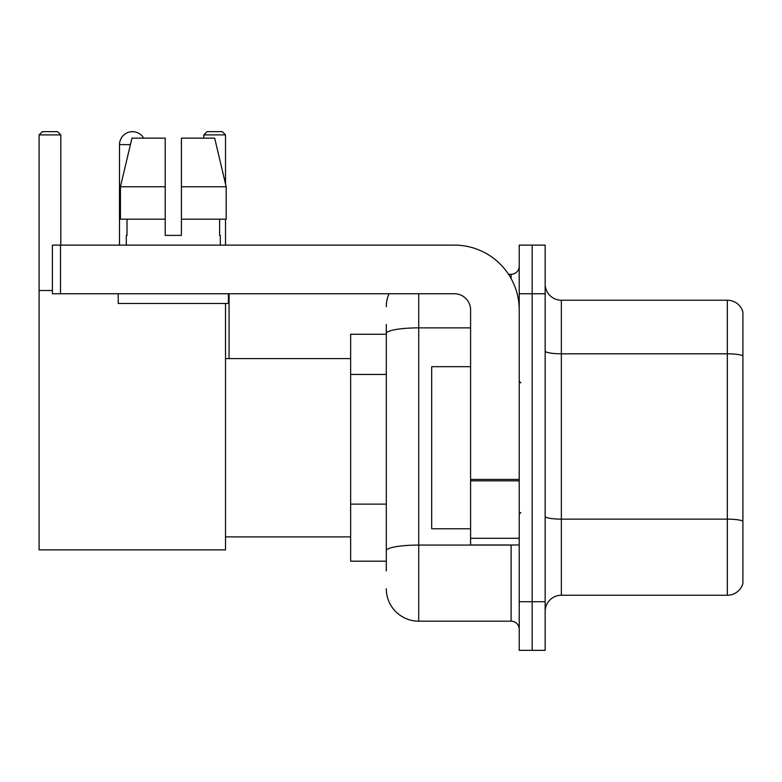 <?xml version="1.0" encoding="UTF-8"?>
<svg xmlns="http://www.w3.org/2000/svg" width="782" height="782" viewBox="0 0 782 782"><rect width="100%" height="100%" fill="white"/><g stroke="black" fill="none" stroke-linecap="round" stroke-linejoin="round"><path stroke-width="1.17" d="M386.298 334.266L350.639 334.266L350.639 561.193L386.298 561.193M386.298 570.919L386.298 324.54M519.219 601.72L519.219 650.35L532.18 650.35L532.18 601.72L532.18 650.35L545.152 650.35L545.152 601.72L532.18 601.72L532.18 293.749L532.18 601.72L519.219 601.72L519.219 293.749L532.18 293.749L532.18 245.118L532.18 293.749L545.152 293.749L545.152 601.72M545.152 293.749L545.152 245.118L519.219 245.118L519.219 293.749M418.722 293.749L418.722 621.172L511.105 621.172L511.105 544.986M508.525 274.296L511.105 274.296A8.103 8.103 0 0 0 519.219 266.193M386.298 364.725L386.298 333.503A32.414 5.63 180 0 1 418.722 327.873L470.588 327.873M519.219 629.275A8.103 8.103 0 0 0 511.105 621.172M386.298 306.71A32.414 32.414 0 0 1 389.006 293.749M418.722 621.172A32.414 32.414 0 0 1 386.298 588.748M545.152 611.446A16.207 16.207 0 0 1 561.359 595.239L727.338 595.239L727.338 300.229L561.359 300.229A16.207 16.207 0 0 1 545.152 284.022A16.207 16.207 0 0 0 561.359 300.229L561.359 595.239M742.9 311.901A16.207 16.207 0 0 0 727.338 300.229A16.207 16.207 0 0 1 742.9 311.901L742.9 583.567A16.207 16.207 0 0 1 727.338 595.239M181.414 235.392L165.207 235.392L181.414 235.392L165.207 235.392L181.414 235.392L181.414 138.14L214.669 138.14L226.184 186.761L226.184 219.185L181.414 219.185M225.509 134.895L203.789 134.895L207.025 131.65L222.264 131.65L225.509 134.895L225.509 183.887L226.184 186.761L181.414 186.761M119.499 245.118L119.499 144.621A12.971 12.971 0 0 1 143.692 138.14M225.509 303.475L225.509 549.854L39.1 549.854L39.1 134.895L42.345 131.65L57.575 131.65L60.82 134.895L39.1 134.895M60.82 245.118L60.82 134.895M39.1 290.503L52.394 290.503M225.509 219.185L225.509 245.118M203.789 134.895L203.789 138.14M129.235 132.06A10.537 10.537 0 0 1 132.138 131.65A10.537 10.537 0 0 1 132.295 131.659M519.219 544.986L470.588 544.986L470.588 479.444L519.219 479.444M519.219 309.955A64.838 64.838 0 0 0 454.381 245.118L60.497 245.118L60.497 293.749L454.381 293.749A16.207 16.207 0 0 1 470.588 309.955L470.588 479.444M60.497 293.749L52.394 293.749L52.394 245.118L60.497 245.118M126.303 235.392L127.007 235.392L126.303 235.392L126.303 245.118M220.319 235.392L219.615 235.392L220.319 235.392L220.319 245.118M219.615 219.185L219.615 235.392M165.207 186.761L120.438 186.761L131.953 138.14L165.207 138.14L165.207 235.392M127.007 235.392L127.007 219.185M118.199 293.749L118.199 303.475L228.422 303.475L228.422 293.749M165.207 219.185L120.438 219.185L120.438 186.761L131.953 138.14M226.184 219.185L226.184 186.761L214.669 138.14M470.588 366.69L431.684 366.69L431.684 528.779L470.588 528.779M386.298 374.451L350.639 374.451M386.298 504.126L350.639 504.126M513.921 544.986A8.103 1.408 0 0 1 511.105 545.074L418.722 545.074A32.414 5.63 180 0 0 386.298 550.704M511.105 278.568L511.105 274.296M742.9 355.83A16.207 2.815 180 0 0 727.338 353.806L561.359 353.806A16.207 2.815 0 0 1 545.152 350.991M742.9 521.164A16.207 2.815 180 0 0 727.338 519.14L561.359 519.14A16.207 2.815 -0 0 1 545.152 516.325M130.418 144.621L119.499 144.621M519.219 480.852L470.588 480.852M470.588 538.29L519.219 538.29M225.509 536.882L350.639 536.882M225.509 358.586L350.639 358.586M229.067 358.586L229.067 293.749M520.832 382.897L519.219 381.274M520.832 512.572L519.219 514.185"/></g></svg>
